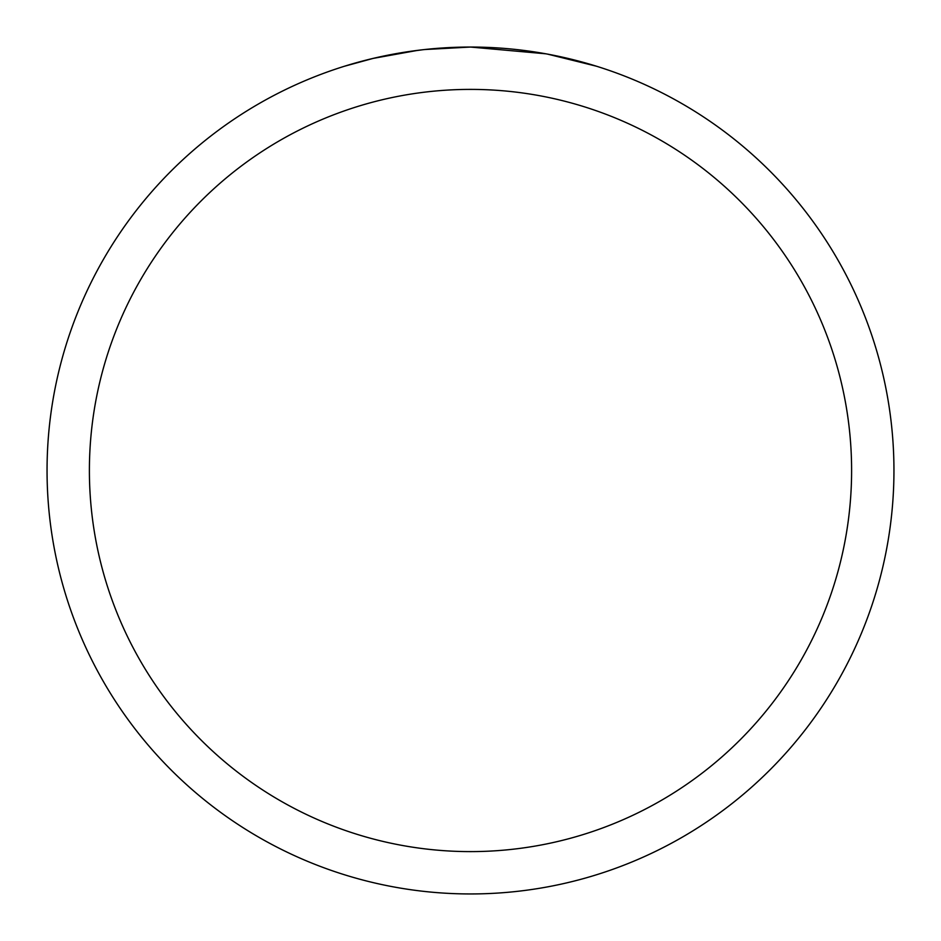 <?xml version="1.0" encoding="UTF-8"?>
<svg xmlns="http://www.w3.org/2000/svg" width="941" height="941" viewBox="0 0 941 941"><rect width="100%" height="100%" fill="white"/><g stroke="black" fill="none" stroke-linecap="round" stroke-linejoin="round"><path stroke-width="1.41" d="M478.945 47.132L484.838 47.297M522.643 50.273L524.431 50.496M545.721 53.79L470.5 47.05A423.45 423.45 0 0 1 893.95 470.5A423.45 423.45 0 0 1 470.5 893.95A423.45 423.45 0 0 1 47.05 470.5A423.45 423.45 0 0 1 470.5 47.05L424.732 49.532M547.721 54.155L596.3 66.176M470.5 89.395A381.105 381.105 0 0 1 851.605 470.5A381.105 381.105 0 0 1 470.5 851.605A381.105 381.105 0 0 1 89.395 470.5A381.105 381.105 0 0 1 470.5 89.395M422.744 49.755L407.194 51.814M344.712 66.176L373.095 58.413L417.581 50.379M429.084 49.085L436.095 48.45M439.459 48.191L441.8 48.026"/></g></svg>
